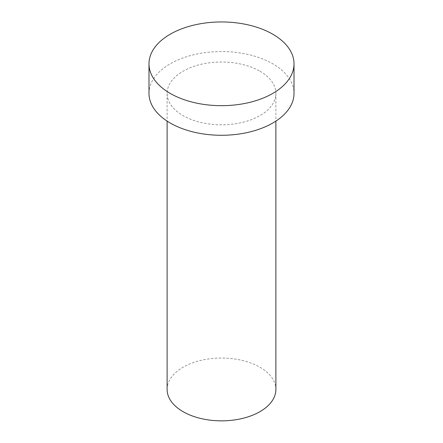 <?xml version="1.0" encoding="UTF-8"?>
<svg xmlns="http://www.w3.org/2000/svg" width="443" height="443" viewBox="0 0 443 443"><rect width="100%" height="100%" fill="white"/><g stroke="black" fill="none" stroke-linecap="round" stroke-linejoin="round"><path stroke-width="0.33" stroke-dasharray="2.21 1.66" d="M167.116 389.452A54.384 31.398 180 0 1 200.69 360.441A54.384 31.398 180 0 1 259.958 367.247A54.384 31.398 180 0 1 275.884 389.452M148.986 93.418A72.514 41.863 180 0 1 193.752 54.738A72.514 41.863 180 0 1 272.772 63.814A72.514 41.863 180 0 1 294.014 93.418M259.958 71.212A54.384 31.398 180 0 1 275.884 93.418A54.384 31.398 180 0 1 221.5 124.815A54.384 31.398 180 0 1 167.116 93.418A54.384 31.398 180 0 1 200.69 64.407A54.384 31.398 180 0 1 259.958 71.212M167.116 93.418L167.116 121.111M275.884 93.418L275.884 121.111"/><path stroke-width="0.66" d="M275.884 121.111L275.884 389.452A54.384 31.398 180 0 1 221.5 420.85A54.384 31.398 180 0 1 167.116 389.452L167.116 121.111M272.772 34.211A72.514 41.863 180 0 1 294.014 63.814A72.514 41.863 180 0 1 221.5 105.678A72.514 41.863 180 0 1 148.986 63.814A72.514 41.863 180 0 1 193.752 25.135A72.514 41.863 180 0 1 272.772 34.211M294.014 63.814L294.014 93.418A72.514 41.863 180 0 1 221.5 135.281A72.514 41.863 180 0 1 148.986 93.418L148.986 63.814"/></g></svg>
